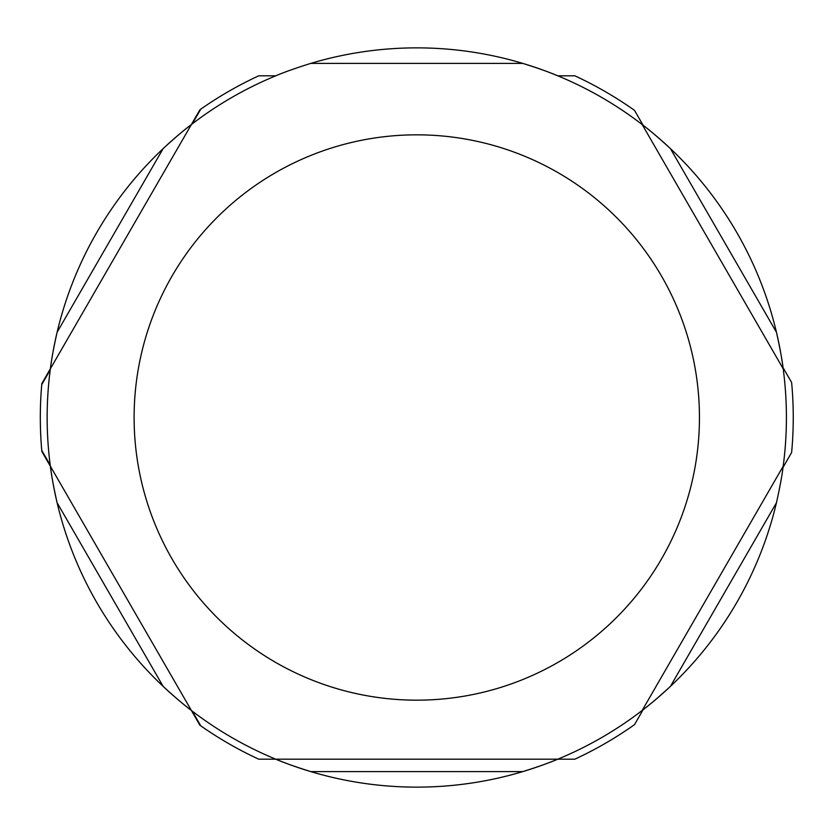 <?xml version="1.0" encoding="UTF-8"?>
<svg xmlns="http://www.w3.org/2000/svg" width="835" height="835" viewBox="0 0 835 835"><rect width="100%" height="100%" fill="white"/><g stroke="black" fill="none" stroke-linecap="round" stroke-linejoin="round"><path stroke-width="1.25" d="M258.714 759.182L275.769 759.182L258.714 759.182A376.47 376.47 0 0 1 200.765 725.834L192.3 711.169L200.765 725.834A376.47 376.47 0 0 0 258.714 759.182A376.47 376.47 0 0 1 199.909 725.229L191.382 710.46C184.097 705.022 174.672 696.985 163.128 686.37A369.634 369.634 0 0 1 57.104 502.733C53.68 487.421 51.436 475.251 50.371 466.222L191.382 710.46A369.634 369.634 0 0 1 163.128 686.37L57.104 502.733A369.634 369.634 0 0 1 50.371 466.222L191.382 710.46A369.634 369.634 0 0 0 275.759 759.182L574.845 759.182A376.47 376.47 0 0 0 634.516 724.613L643.096 709.75L634.516 724.613A376.47 376.47 0 0 1 574.845 759.182L557.79 759.182C549.44 762.772 537.771 766.916 522.804 771.603A369.634 369.634 0 0 1 310.756 771.603C295.788 766.916 284.119 762.772 275.759 759.182L557.79 759.182A369.634 369.634 0 0 1 522.804 771.603L310.756 771.603A369.634 369.634 0 0 1 275.759 759.182M41.75 450.409L50.215 465.074L41.75 450.409A376.47 376.47 0 0 0 41.844 451.453L50.371 466.222A369.634 369.634 0 0 1 50.371 368.778C51.436 359.749 53.68 347.579 57.104 332.267A369.634 369.634 0 0 1 163.128 148.63C174.672 138.015 184.097 129.978 191.382 124.54L50.371 368.778A369.634 369.634 0 0 1 57.104 332.267L163.128 148.63A369.634 369.634 0 0 1 191.382 124.54L41.844 383.547A376.47 376.47 0 0 0 41.75 450.409A376.47 376.47 0 0 1 41.75 384.591L50.215 369.926L41.75 384.591M276.761 75.411A369.634 369.634 0 0 0 275.759 75.818L258.714 75.818A376.47 376.47 0 0 0 200.765 109.166L192.3 123.831L200.765 109.166A376.47 376.47 0 0 0 199.909 109.771L191.382 124.54A369.634 369.634 0 0 1 275.759 75.818L258.714 75.818L275.759 75.818C284.119 72.228 295.788 68.084 310.756 63.397A369.634 369.634 0 0 1 522.804 63.397C537.771 68.084 549.44 72.228 557.79 75.818L574.845 75.818L557.801 75.818A369.634 369.634 0 0 1 642.178 124.54C649.463 129.978 658.888 138.015 670.432 148.63A369.634 369.634 0 0 1 776.456 332.267C779.88 347.579 782.124 359.749 783.188 368.778L642.178 124.54L783.188 368.778A369.634 369.634 0 0 1 783.188 466.222C782.124 475.251 779.88 487.421 776.456 502.733A369.634 369.634 0 0 1 670.432 686.37C658.888 696.985 649.463 705.022 642.178 710.46L783.188 466.222L642.178 710.46A369.634 369.634 0 0 1 557.79 759.182M791.622 382.493L783.032 367.63L791.622 382.493A376.47 376.47 0 0 1 791.622 452.507L783.032 467.37L791.622 452.507M643.096 125.25L634.516 110.377L643.096 125.25M634.516 110.377A376.47 376.47 0 0 0 574.845 75.818L557.79 75.818M310.756 63.397L522.804 63.397A369.634 369.634 0 0 1 670.432 148.63L776.456 332.267A369.634 369.634 0 0 1 783.188 466.222M776.456 502.733L670.432 686.37A369.634 369.634 0 0 1 642.178 710.46M574.845 759.182A376.47 376.47 0 0 0 633.65 725.229M791.716 451.453A376.47 376.47 0 0 0 793.25 417.5M699.448 417.5A282.668 282.668 0 0 1 416.78 700.168A282.668 282.668 0 0 1 134.111 417.5A282.668 282.668 0 0 1 416.78 134.832A282.668 282.668 0 0 1 699.448 417.5"/></g></svg>
